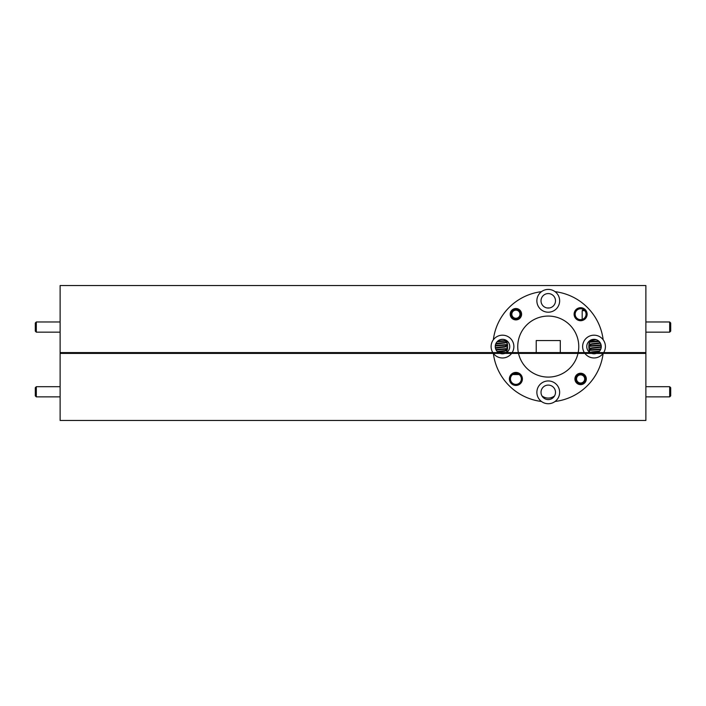 <?xml version="1.0" encoding="UTF-8"?>
<svg xmlns="http://www.w3.org/2000/svg" width="706" height="706" viewBox="0 0 706 706"><rect width="100%" height="100%" fill="white"/><g stroke="black" fill="none" stroke-linecap="round" stroke-linejoin="round"><path stroke-width="1.06" d="M510.2 314.214A5.692 5.692 0 0 0 515.901 319.906A5.692 5.692 0 0 0 521.593 314.214A5.692 5.692 0 0 0 515.901 308.522A5.692 5.692 0 0 0 510.2 314.214M574.11 314.214A6.513 6.513 0 0 0 580.614 320.718A6.513 6.513 0 0 0 587.127 314.214A6.513 6.513 0 0 0 580.614 307.701A6.513 6.513 0 0 0 574.11 314.214M575.169 314.214A5.454 5.454 0 0 0 580.614 319.668A5.454 5.454 0 0 0 586.068 314.214A5.454 5.454 0 0 0 580.614 308.76A5.454 5.454 0 0 0 575.169 314.214M541.458 401.476A55.324 55.324 0 0 1 493.362 353.406L493.362 353.406A11.393 11.393 0 0 0 511.603 353.406L510.632 353.406L510.632 352.594L512.159 352.594A11.393 11.393 0 0 0 506.07 335.756A11.393 11.393 0 0 0 492.823 352.594L60.116 352.594L60.116 285.551L645.884 285.551L645.884 352.594L603.577 352.594L603.577 353.406L645.884 353.406L596.411 353.406A7.236 7.236 0 0 1 591.628 353.406L504.887 353.406A7.236 7.236 0 0 1 500.104 353.406L60.116 353.406L60.116 352.594L498.471 352.594A7.236 7.236 0 0 1 495.25 346.575C495.321 349.117 496.397 351.129 498.471 352.594L506.723 352.453L507.667 346.575L506.723 340.689C504.816 339.207 502.39 338.977 499.442 340.01C496.777 341.386 495.374 343.575 495.25 346.575A7.236 7.236 0 0 1 502.495 339.33A7.236 7.236 0 0 1 506.52 352.594L536.216 352.594L536.216 340.557L560.299 340.557L560.299 352.594L589.995 352.594A7.236 7.236 0 0 1 594.02 339.33A7.236 7.236 0 0 1 601.265 346.575C601.133 343.566 599.738 341.377 597.073 340.01C594.125 338.977 591.699 339.207 589.792 340.689C588.548 344.607 588.548 348.526 589.792 352.453L598.044 352.594C600.118 351.129 601.185 349.126 601.265 346.575A7.236 7.236 0 0 1 598.044 352.594L603.577 352.594L602.156 352.594L602.156 353.406L603.136 353.406A55.324 55.324 0 0 1 555.057 401.476A11.393 11.393 0 0 0 548.253 380.949A11.393 11.393 0 0 0 541.458 401.476A11.393 11.393 0 0 0 555.057 401.476M493.379 353.406L494.359 353.406L494.359 352.594L492.938 352.594L492.938 353.406L60.116 353.406L60.116 420.449L645.884 420.449L645.884 352.594L603.692 352.594A11.393 11.393 0 0 0 590.445 335.756A11.393 11.393 0 0 0 584.356 352.594L585.883 352.594L585.883 353.406L584.912 353.406A11.393 11.393 0 0 0 603.136 353.406M536.869 300.809A11.393 11.393 0 0 0 548.253 312.202A11.393 11.393 0 0 0 555.057 291.666A11.393 11.393 0 0 0 536.869 300.809M518.345 352.594A30.508 30.508 0 0 1 548.253 316.067A30.508 30.508 0 0 1 578.17 352.594M555.498 300.809A7.236 7.236 0 0 1 548.253 308.054A7.236 7.236 0 0 1 541.017 300.809A7.236 7.236 0 0 1 548.253 293.572A7.236 7.236 0 0 1 555.498 300.809M493.353 339.78A55.324 55.324 0 0 1 541.458 291.666M555.057 291.666A55.324 55.324 0 0 1 603.162 339.78M547.247 307.975A10.166 10.166 0 0 1 549.268 307.975M574.922 378.937A5.692 5.692 0 0 0 580.614 384.629A5.692 5.692 0 0 0 586.315 378.937A5.692 5.692 0 0 0 580.614 373.236A5.692 5.692 0 0 0 574.922 378.937M509.388 378.937A6.513 6.513 0 0 0 515.901 385.441A6.513 6.513 0 0 0 522.405 378.937A6.513 6.513 0 0 0 515.901 372.424A6.513 6.513 0 0 0 509.388 378.937M510.447 378.937A5.454 5.454 0 0 0 515.901 384.382A5.454 5.454 0 0 0 521.346 378.937A5.454 5.454 0 0 0 515.901 373.483A5.454 5.454 0 0 0 510.447 378.937M555.498 392.333A7.236 7.236 0 0 1 548.253 399.578A7.236 7.236 0 0 1 541.017 392.333A7.236 7.236 0 0 1 548.253 385.097A7.236 7.236 0 0 1 555.498 392.333M518.522 353.406A30.508 30.508 0 0 0 577.993 353.406M554.581 395.872A10.166 10.166 0 0 1 541.934 395.872M512.644 374.559L519.148 374.559A5.454 5.454 0 0 0 512.644 374.559L519.148 374.559M596.411 353.406L594.02 353.406L594.02 352.594M594.02 353.406L591.628 353.406M577.543 353.406L518.972 353.406L518.972 352.594L577.543 352.594L577.543 353.406M504.887 353.406L502.495 353.406L502.495 352.594M502.495 353.406L500.104 353.406M497.651 351.959L505.046 351.103L505.911 350.317M497.183 351.5L505.046 350.591L507.446 349.417M495.427 348.146L505.046 347.034L505.911 346.249M495.338 347.652L505.046 346.522L507.614 345.252M495.709 344.043L505.046 342.966L505.911 342.181M495.939 343.504L505.046 342.454L506.979 341.554M497.615 341.227L506.476 340.521M497.077 341.775L506.82 340.998M495.338 345.472L507.543 344.466M495.277 345.984L507.596 344.96M495.868 349.496L507.561 348.526M496.106 349.982L507.499 349.046M501.189 353.697L504.764 353.406M583.332 309.484L582.185 310.64L582.185 319.439M584.727 310.64L582.185 310.64M590.896 352.594L599.27 351.562M590.604 352.594L591.469 351.95L599.756 350.997M589.086 349.549L591.469 348.393L601.23 347.255M590.604 348.667L591.469 347.881L601.256 346.743M588.875 345.613L591.469 344.325L600.471 343.284M590.604 344.599L591.469 343.813L600.206 342.807M589.669 341.077L596.173 339.657M591.752 339.692L594.39 339.339M589.484 341.739L598.635 340.998M589.351 342.269L599.156 341.466M588.866 345.896L601.062 344.881M588.848 346.399L601.159 345.375M589.148 349.92L600.859 348.967M589.245 350.414L600.647 349.488M592.475 353.644L595.564 353.406M35.3 331.132L35.3 323.004L36.315 321.98L36.315 332.155L35.3 331.132M669.685 321.98L670.7 323.004L670.7 331.132L669.685 332.155L669.685 321.98L645.884 321.98M35.3 395.854L35.3 387.718L36.315 386.703L36.315 396.869L35.3 395.854M669.685 386.703L670.7 387.718L670.7 395.854L669.685 396.869L669.685 386.703L645.884 386.703M515.901 318.282A4.068 4.068 0 0 0 519.969 314.214A4.068 4.068 0 0 0 515.901 310.146A4.068 4.068 0 0 0 511.832 314.214A4.068 4.068 0 0 0 515.901 318.282M515.901 309.131A5.083 5.083 0 0 1 520.984 314.214A5.083 5.083 0 0 1 515.901 319.297A5.083 5.083 0 0 1 510.809 314.214A5.083 5.083 0 0 1 515.901 309.131M580.614 382.996A4.068 4.068 0 0 0 584.683 378.937A4.068 4.068 0 0 0 580.614 374.868A4.068 4.068 0 0 0 576.546 378.937A4.068 4.068 0 0 0 580.614 382.996M580.614 373.845A5.083 5.083 0 0 1 585.698 378.937A5.083 5.083 0 0 1 580.614 384.02A5.083 5.083 0 0 1 575.531 378.937A5.083 5.083 0 0 1 580.614 373.845M505.911 350.705L507.04 351.367M505.911 346.637L507.632 347.643M505.911 342.569L507.402 343.434M589.581 351.747L590.604 352.347M588.866 347.264L590.604 348.279M589.131 343.354L590.604 344.21M60.116 332.155L36.315 332.155M60.116 321.98L36.315 321.98M645.884 332.155L669.685 332.155M60.116 396.869L36.315 396.869M60.116 386.703L36.315 386.703M669.685 396.869L645.884 396.869"/></g></svg>
